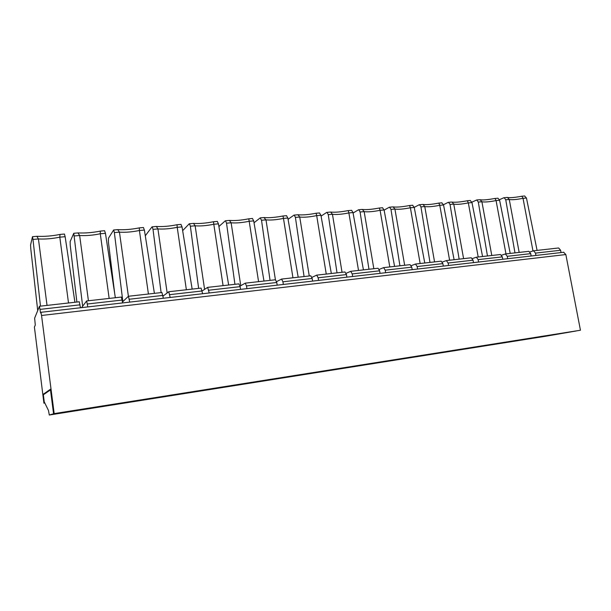 <?xml version="1.0" encoding="UTF-8"?>
<svg xmlns="http://www.w3.org/2000/svg" width="611" height="611" viewBox="0 0 611 611"><rect width="100%" height="100%" fill="white"/><g stroke="black" fill="none" stroke-linecap="round" stroke-linejoin="round"><path stroke-width="0.92" d="M143.417 227.521L144.387 230.064L139.407 230.484L139.323 227.911M530.799 338.471L544.981 336.012M530.76 338.601L544.936 336.348M537.084 250.403L526.468 198.025L524.589 195.994M561.043 252.564L560.592 250.258L558.653 247.982L533.594 250.793L529.958 251.946M533.594 250.793L535.488 253.107L535.939 255.451M65.553 412.417L93.384 407.537L56.609 413.364L52.752 414.449L65.553 412.417L65.537 411.951M49.3 415.022L53.562 413.792L50.484 389.887L43.343 394.79L44.236 401.832L48.49 410.508L49.3 415.022L545.89 336.218L576.127 330.986L53.562 413.792M74.939 410.455L74.985 410.913M87.541 408.927L87.426 408.476M79.27 301.781L80.461 307.761M40.586 312.969L39.463 306.271L34.628 318.186L35.293 325.067L34.407 327.076L43.916 403.161L44.343 402.939L43.236 394.271L50.446 389.245L53.6 413.777L54.18 413.609L41.548 315.482L40.914 312.305L40.586 312.969M53.6 413.777L580.45 330.238L565.847 254.55L563.609 252.274M532.975 250.938L523.024 198.315L521.909 196.246M519.174 252.412L509.261 199.469C511.797 200.003 516.387 199.621 523.024 198.315L526.468 198.025M506.832 197.468L507.497 197.483L509.261 199.469L505.748 199.766L514.974 252.885M47.039 305.401L38.432 238.954L32.971 239.405L32.482 236.694L30.581 244.95L30.787 248.83L37.714 310.587M40.479 306.134L32.971 239.405M64.415 234.051L65.148 236.709L59.809 237.16L60.023 234.456M117.709 229.644L119.458 232.157C125.492 232.547 132.144 231.989 139.407 230.484L148.42 294.021M114.7 293.532L108.414 242.025L108.445 238.244L113.638 229.98L114.364 232.585L119.458 232.157L128.394 296.259M479.513 199.728L480.124 199.736L481.903 201.76C484.66 202.287 489.38 201.89 496.071 200.576L495.009 198.476L497.965 198.201L499.615 200.278L496.071 200.576L505.969 253.893M471.875 202.172L476.748 199.95L478.298 202.065L481.903 201.76L491.786 255.482M518.311 340.571L543.454 336.21L518.349 340.205M490.916 344.925L515.126 340.694L482.346 346.284L490.954 344.528M462.726 349.393L485.928 345.322L460.602 349.339L438.308 353.273L462.726 349.393L462.748 348.996M433.688 354.006L455.814 350.095L429.693 354.235L408.538 357.993L433.688 354.006L433.711 353.601M403.779 358.749L424.744 355.022L397.784 359.291L377.858 362.865L403.779 358.749L403.787 358.344M372.954 363.644L392.674 360.1L364.828 364.515L346.223 367.883L372.954 363.644L372.954 363.232M341.167 368.685L359.551 365.355L330.78 369.915L313.596 373.061L341.167 368.685L341.152 368.265M308.372 373.886L325.327 370.778L295.587 375.49L279.914 378.408L308.372 373.886L308.349 373.466M274.522 379.263L289.95 376.384L259.179 381.256L245.141 383.922L274.522 379.263L274.484 378.835M263.937 380.508L263.99 380.913M239.573 384.808L253.344 382.188L221.503 387.229L209.214 389.627L239.573 384.808L239.52 384.372M220.372 387.855L220.411 387.443M228.621 386.106L228.636 386.526M203.455 390.536L215.462 388.191L182.475 393.415L172.073 395.516L203.455 390.536L203.394 390.101M183.613 393.683L183.644 393.232M192.129 391.888L192.121 392.315M166.123 396.463L176.22 394.408L142.042 399.823L133.664 401.61L166.123 396.463L166.039 396.02M145.601 399.716L145.617 399.258M154.392 397.868L154.4 398.311M44.336 394.11L43.236 394.271M54.18 413.609L580.45 330.238M106.268 405.956L106.268 405.49L106.352 405.941L93.911 407.919L100.12 406.468L135.558 400.854L127.508 402.588L127.409 402.145M106.352 405.941L127.508 402.588M44.748 402.878L44.343 402.939M43.916 403.161L44.824 403.023M77.994 232.928L79.644 235.495C86.098 235.869 92.979 235.288 100.288 233.761L100.326 231.134M115.349 404.054L115.38 404.505M36.881 236.327L38.432 238.954C45.321 239.306 52.447 238.702 59.809 237.16L68.508 302.987M74.916 302.269L65.148 236.709M121.299 297.068L86.64 300.956L82.653 306.21L73.763 233.28L70.158 241.544L70.242 245.37L76.887 302.048M82.653 306.21L81.591 307.631M86.64 300.956L87.808 306.921M88.427 300.757L79.644 235.495L74.374 235.938M109.155 298.428L100.288 233.761L105.451 233.333L104.596 230.729M121.375 297.061L122.651 302.919M115.342 297.733L105.451 233.333M528.584 251.358L505.396 253.955L501.623 255.199M505.396 253.955L507.245 256.315L507.688 258.697M528.813 251.327L530.707 253.649L531.15 256.001M500.249 254.535L476.343 257.216L472.425 258.568M476.343 257.216L478.13 259.622L478.573 262.043M500.478 254.512L502.318 256.872L502.754 259.263M471.058 257.811L446.389 260.584L442.318 262.05M446.389 260.584L448.115 263.028L448.558 265.487M471.272 257.789L473.051 260.194L473.494 262.623M440.959 261.187L415.495 264.044L411.264 265.655M415.495 264.044L417.16 266.549L417.596 269.046M441.165 261.164L442.876 263.624L443.319 266.091M409.912 264.678L383.624 267.626L379.217 269.398M383.624 267.626L385.213 270.177L385.64 272.712M410.103 264.655L411.753 267.16L412.188 269.665M377.865 268.267L350.706 271.322L346.116 273.3M350.706 271.322L352.219 273.919L352.654 276.5M378.056 268.252L379.63 270.81L380.065 273.354M344.787 271.987L316.712 275.133L311.931 277.363M316.712 275.133L318.14 277.791L318.568 280.418M344.963 271.964L346.46 274.576L346.888 277.165M310.617 275.821L281.579 279.074L276.584 281.625M281.579 279.074L282.924 281.793L283.344 284.459M310.778 275.798L312.19 278.471L312.618 281.098M275.294 279.785L245.248 283.153L240.024 286.124M245.248 283.153L246.493 285.933L246.913 288.644M275.439 279.769L276.76 282.488L277.188 285.169M238.771 283.878L207.656 287.376L202.195 290.92M207.656 287.376L209.206 292.975M238.893 283.871L240.123 286.651L240.535 289.377M200.973 288.125L168.743 291.737L163.038 296.121M168.743 291.737L170.179 297.458M201.088 288.109L202.615 293.731M161.839 292.516L128.432 296.266L122.521 301.941M128.432 296.266L129.731 302.101M161.93 292.509L163.343 298.244M487.463 255.971L478.298 202.065M510.216 253.42L499.615 200.278M451.399 202.05L448.153 202.378L443.479 204.716M459.144 259.148L450.04 204.433L453.759 204.12C456.73 204.639 461.595 204.234 468.332 202.898L467.339 200.767C460.03 202.088 454.912 202.531 451.972 202.058L453.759 204.12L463.596 258.652M448.543 202.287L450.04 204.433M470.203 200.492L471.982 202.592L468.332 202.898L478.199 257.01M482.568 256.521L471.982 202.592M422.461 204.441L419.138 204.777L414.235 207.366M429.984 262.425L420.948 206.877L424.775 206.556C427.99 207.06 432.993 206.64 439.783 205.296L438.858 203.119M419.505 204.685L420.948 206.877M441.814 202.844L443.54 204.983L439.783 205.296L449.604 260.217M454.103 259.713L443.54 204.983M392.652 206.908L389.245 207.251L384.113 210.138M399.93 265.793L390.979 209.39L394.92 209.054C398.387 209.558 403.543 209.122 410.386 207.763L409.53 205.548M389.597 207.16L390.979 209.39M412.593 205.258L414.25 207.435L410.386 207.763L420.154 263.524M424.782 263.005L414.25 207.435M361.941 209.451L358.451 209.794L353.074 213.033M368.96 269.268L360.093 211.979L364.164 211.635C367.883 212.124 373.199 211.681 380.095 210.299L379.324 208.046M358.779 209.71L360.093 211.979M382.486 207.748L384.082 209.963L380.095 210.299L389.803 266.931M394.576 266.396L384.082 209.963M330.276 212.063L326.702 212.422L321.073 216.088M337.02 272.857L328.26 214.644L332.445 214.293C336.447 214.774 341.931 214.316 348.881 212.918L348.186 210.619L351.608 210.299L352.99 212.575L348.881 212.918L358.52 270.444M327.007 212.338L328.26 214.644M363.438 269.886L352.99 212.575M297.626 214.767L293.952 215.133L288.071 219.318M304.072 276.554L295.411 217.401L299.741 217.042C304.034 217.508 309.685 217.035 316.689 215.614L316.086 213.277M294.235 215.049L295.411 217.401M319.477 212.956L320.928 215.263L316.689 215.614L326.251 274.064M331.33 273.491L320.928 215.263M270.054 280.373L261.523 220.243L260.164 217.928L254.031 222.771M286.483 215.691L287.85 218.035L283.473 218.402L282.969 216.019M298.191 277.211L287.85 218.035M229.156 220.426L225.283 220.815L218.906 226.513M234.93 284.314L226.528 223.175L231.134 222.794C236.067 223.229 242.086 222.725 249.196 221.274L248.792 218.845M225.512 220.731L226.528 223.175M252.435 218.501L253.71 220.899L249.196 221.274L258.575 281.656M263.99 281.052L253.71 220.899M193.229 223.397L189.25 223.794L182.651 230.653M198.628 288.384L190.372 226.207L195.138 225.81C200.416 226.238 206.633 225.711 213.797 224.245L213.491 221.77M189.448 223.71L190.372 226.207M217.279 221.411L218.463 223.855L213.797 224.245L223.068 285.643M228.659 285.016L218.463 223.855M156.103 226.467L152.017 226.872L145.288 235.77M161.105 292.6L153.01 229.346L157.928 228.926C163.58 229.339 170.011 228.804 177.221 227.315L177.022 224.787M152.185 226.796L153.01 229.346M180.955 224.413L182.04 226.91L177.221 227.315L186.37 289.759M192.152 289.118L182.04 226.91M122.857 301.613L114.364 232.585M154.4 293.349L144.387 230.064M507.077 197.445L503.731 197.781L499.462 199.721M504.151 197.689L505.748 199.766M434.566 261.905L424.775 206.556L422.988 204.448C426.218 204.914 431.511 204.464 438.843 203.089L441.99 202.829M404.658 265.266L394.92 209.054L393.14 206.908C396.676 207.373 402.145 206.908 409.523 205.517L412.753 205.243M373.833 268.725L364.164 211.635L362.384 209.451C366.249 209.901 371.885 209.42 379.316 208.015L382.646 207.732M342.053 272.292L332.445 214.293L330.688 212.063C334.874 212.506 340.709 212.017 348.178 210.589M309.258 275.973L299.741 217.042L298 214.759C302.537 215.194 308.555 214.69 316.078 213.247L319.614 212.949M292.952 277.799L283.473 218.402C276.416 219.838 270.589 220.327 265.984 219.868L275.416 279.769M263.937 217.554L265.984 219.868L261.523 220.243M240.765 285.696L231.134 222.794L229.469 220.426C234.731 220.831 241.169 220.296 248.784 218.814L252.549 218.494M204.586 289.339L195.138 225.81L193.511 223.389C199.171 223.779 205.823 223.229 213.483 221.74M167.154 292.906L157.928 228.926L156.355 226.46C162.427 226.834 169.316 226.269 177.014 224.756M535.488 253.107L560.592 250.258M80.072 304.828L40.127 309.372M41.548 315.482L565.847 254.55M87.411 303.995L122.253 300.039M507.245 256.315L530.707 253.649M478.13 259.622L502.318 256.872M448.115 263.028L473.051 260.194M417.16 266.549L442.876 263.624M385.213 270.177L411.753 267.16M352.219 273.919L379.63 270.81M318.14 277.791L346.46 274.576M282.924 281.793L312.19 278.471M246.493 285.933L276.76 282.488M208.794 290.21L240.123 286.651M169.766 294.647L202.203 290.958M129.333 299.237L162.938 295.419M139.339 227.857L143.493 227.513M521.909 196.215L524.78 195.978M507.497 197.483C509.872 197.964 514.668 197.544 521.886 196.215M60.015 234.418L64.468 234.051M117.877 229.629L113.638 229.98M117.938 229.637C124.445 229.988 131.571 229.4 139.316 227.88M479.75 199.705L476.74 199.957M480.124 199.736C482.782 200.217 487.731 199.782 494.986 198.445M331.33 369.823L331.391 370.213M298.16 375.085L298.221 375.482M563.861 252.244L40.914 312.305M78.193 232.921C85.166 233.249 92.544 232.646 100.319 231.111M65.591 411.936L65.652 412.402M37.072 236.32C44.527 236.625 52.156 235.999 59.954 234.448M78.147 232.921L73.755 233.28M100.357 231.08L104.657 230.721M39.509 306.248L79.323 301.773M37.034 236.32L32.475 236.694M467.339 200.729L470.378 200.477M264.135 217.539L260.416 217.844M264.28 217.547C269.168 217.967 275.393 217.447 282.962 215.989L286.612 215.675M213.491 221.724L217.379 221.403M177.03 224.741L181.047 224.405"/></g></svg>
